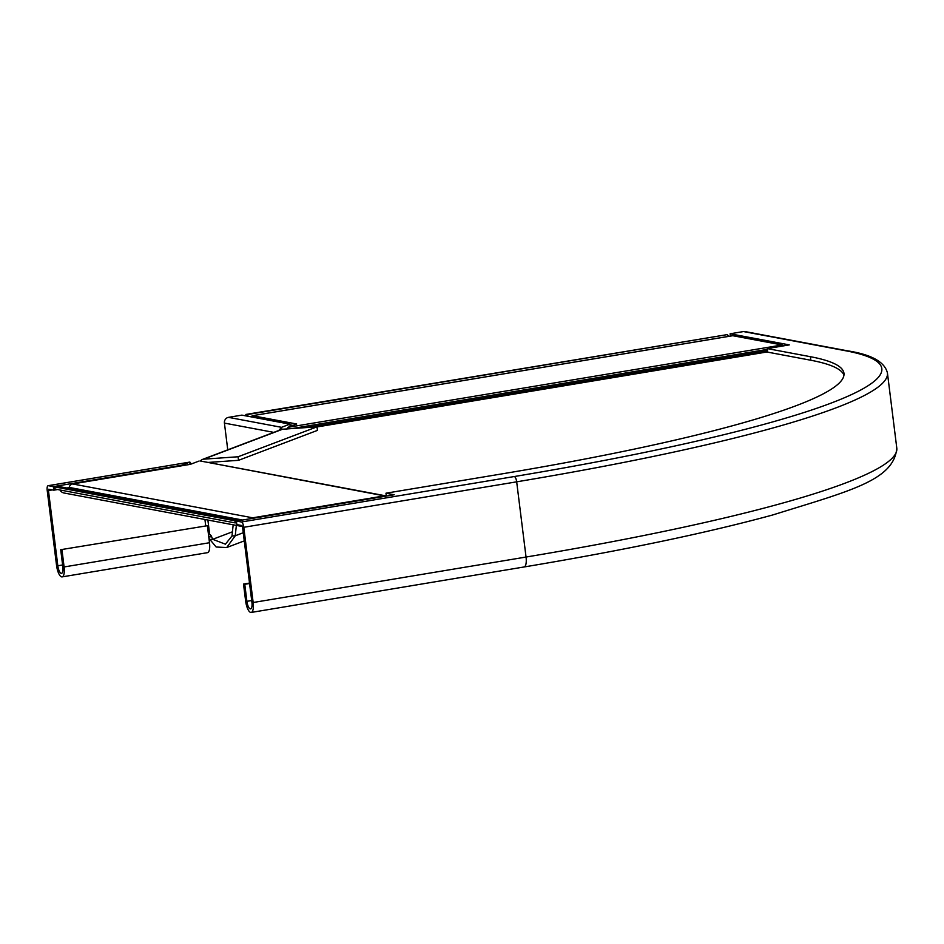 <?xml version="1.0" encoding="UTF-8"?>
<svg xmlns="http://www.w3.org/2000/svg" width="944" height="944" viewBox="0 0 944 944"><rect width="100%" height="100%" fill="white"/><g stroke="black" fill="none" stroke-linecap="round" stroke-linejoin="round"><path stroke-width="1.42" d="M385.943 495.883L200.211 460.967L384.397 495.871A5.039 4.708 -79.4 0 1 386.544 496.037M241.298 525.442A6.478 6.053 100.6 0 0 242.337 526.186M242.443 526.54L64.039 493.004A6.478 6.053 -79.4 0 1 59.956 489.971M239.564 520.533A4.319 4.036 100.6 0 0 237.569 520.321L234.891 520.769L235.162 522.905L236.602 522.657M235.162 522.905L55.082 489.051L54.823 486.927L57.49 486.479A4.319 4.036 -79.4 0 1 58.823 486.49L238.903 520.345M234.891 520.769L54.823 486.927M68.9 488.39A4.319 4.036 100.6 0 0 69.195 487.423A4.319 4.036 -79.4 0 1 72.629 483.953L190.346 464.342L199.078 461.038M384.397 495.871L252.709 517.808A4.319 4.036 100.6 0 0 250.844 518.645M286.716 429.449L287.955 427.325L782.151 344.985A5.039 1.687 80.5 0 1 783.178 345.929M246.042 415.915L245.865 414.451L246.868 414.64A4.319 1.451 80.5 0 1 248.178 416.316M728.438 336.394A4.319 1.451 -99.5 0 0 727.092 334.636L245.865 414.451M782.151 344.985L732.768 335.71A4.319 1.451 -99.5 0 0 732.591 335.698A4.319 1.451 -99.5 0 0 732.426 335.769M251.588 416.953A4.319 1.451 80.5 0 1 252.367 415.714A4.319 1.451 80.5 0 1 252.544 415.714L296.687 424.009L287.955 427.325M289.973 424.824L293.018 425.402M253.157 602.508A10.797 3.623 80.5 0 1 251.175 612.444A10.797 3.623 80.5 0 1 245.641 601.092L243.517 584.065L244.767 584.301L246.891 601.328A7.198 2.419 80.5 0 0 250.585 608.892A7.198 2.419 80.5 0 0 251.906 602.272L242.537 527.059L241.865 525.548L236.838 524.604L236.401 521.053L241.416 521.997A5.039 1.687 80.5 0 1 243.788 527.295L253.157 602.508L526.044 557.043A10.797 3.623 80.5 0 1 524.062 566.978L251.175 612.444M249.57 583.498L244.767 584.301M843.96 375.122A532.628 61.148 -7.1 0 0 810.802 360.242L767.661 352.136L767.224 348.584L789.29 344.902L730.101 333.787L743.483 331.556A5.039 4.708 -79.4 0 1 745.028 331.568L847.358 350.802A5.039 4.708 -79.4 0 0 845.812 350.79L743.483 331.556M810.802 360.242L810.365 356.69A532.628 61.148 -7.1 0 1 843.96 373.317A532.628 61.148 -7.1 0 1 501.016 474.041L385.966 493.205L386.32 495.966M385.966 493.205L394.25 494.762L236.401 521.053M810.365 356.69L767.224 348.584M249.511 583.062L243.517 584.065M730.101 333.787L730.385 336.076M281.784 429.367L281.524 427.325L289.891 424.151L241.865 415.124L228.483 417.354A5.039 4.708 100.6 0 0 224.424 423.101L227.752 449.84M278.81 430.464L281.524 427.325L228.483 417.354M289.891 424.151L290.174 426.476M317.019 426.83L238.089 456.766L238.537 460.318L317.455 430.381L317.019 426.83L282.551 429.237A5.039 4.531 -110.8 0 0 281.383 429.496L202.464 459.433A5.039 4.531 -110.8 0 0 200.47 461.014M208.518 534.823L209.686 534.599A5.758 2.443 -94 0 1 211.645 536.723L212.683 539.307L225.415 544.181L231.988 536.003L233.18 524.793M238.537 460.318L208.058 462.442M238.089 456.766L203.633 459.173A5.039 4.531 -110.8 0 0 202.464 459.433M208.954 538.351L216.152 547.013L226.702 547.544L235.245 535.779L236.354 525.395M57.667 489.535L53.796 490.184L48.722 489.24L48.451 490.561L57.82 565.775A7.198 2.419 -99.5 0 0 61.513 573.35A7.198 2.419 -99.5 0 0 62.835 566.719L60.711 549.691L207.373 525.702L209.497 542.729A10.797 3.623 80.5 0 1 207.515 552.665L62.103 576.89A10.797 3.623 -99.5 0 0 64.098 566.955L61.974 549.927M190.074 464.389L189.791 462.123L181.425 465.298L53.348 486.632L48.333 485.688A5.039 1.687 -99.5 0 0 48.132 485.688A5.039 1.687 -99.5 0 0 47.2 490.325L56.569 565.539A10.797 3.623 -99.5 0 0 62.103 576.89M207.373 525.702L60.711 549.691M191.29 463.988L189.886 462.076L48.333 485.688M69.16 487.623L66.871 488.001M53.348 486.632L53.796 490.184M231.988 536.003L235.245 535.779L243.245 532.735M209.426 539.531L212.683 539.307L232.436 531.814M317.031 426.948L767.637 351.876M236.637 522.941L235.823 522.787M237.569 520.321L57.49 486.479M242.608 520.026L69.195 487.423M252.709 517.808L72.629 483.953M306.894 427.538L767.496 350.802M291.944 428.576L767.319 349.386M727.092 334.636L246.868 414.64M732.768 335.71L252.544 415.714M251.694 600.526L246.891 601.328M845.812 350.79A570.778 65.525 -7.1 0 1 514.303 476.531L241.416 521.997M514.303 476.531A5.039 1.687 80.5 0 1 516.675 481.829L243.788 527.295M896.8 448.152L887.431 372.951A575.816 66.104 -7.1 0 1 516.675 481.829L526.044 557.043A575.816 66.104 -7.1 0 0 896.8 448.152C893.874 480.508 850.001 490.833 772.747 514.964C706.832 532.935 623.937 550.281 524.062 566.978M273.772 432.376L224.424 423.101M203.633 459.173L282.551 429.237M207.881 520.038L209.686 534.599M204.931 519.483L205.686 525.537M52.368 489.912L48.451 490.561M62.623 564.972L57.82 565.775M209.497 542.729L64.098 566.955M208.777 536.924L211.645 536.723M732.591 335.698L252.367 415.714M887.431 372.951C884.717 361.871 871.359 354.496 847.358 350.802M244.26 540.888L226.702 547.544M189.886 462.076L48.132 485.688"/></g></svg>
